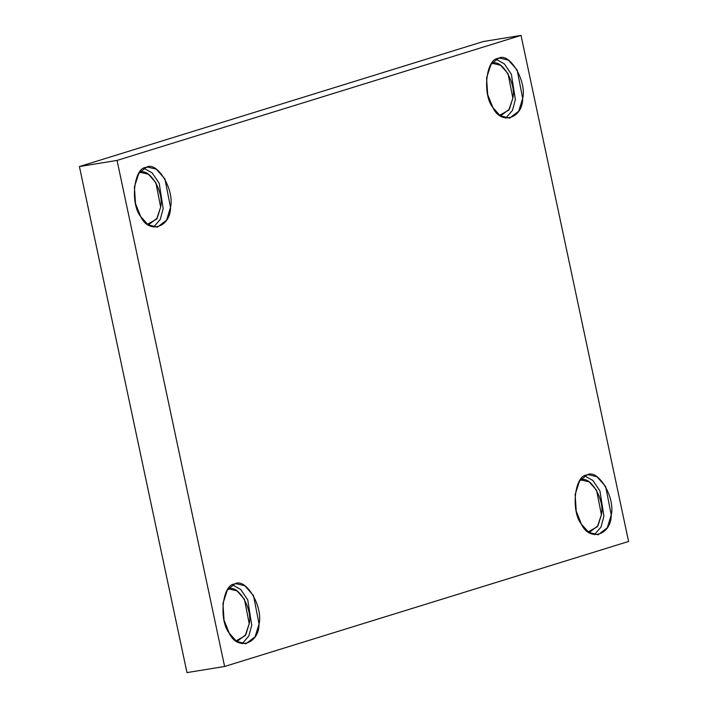 <?xml version="1.0" encoding="UTF-8"?>
<svg xmlns="http://www.w3.org/2000/svg" width="708" height="708" viewBox="0 0 708 708"><rect width="100%" height="100%" fill="white"/><g stroke="black" fill="none" stroke-linecap="round" stroke-linejoin="round"><path stroke-width="1.06" d="M234.693 584.029L227.392 589.941L222.949 603.49L224.055 620.199L229.268 633.209L236.507 641.271L245.888 643.784L255.084 636.802L259.057 623.987L253.482 595.534L244.791 585.737L236.118 583.693L234.693 584.029C245.411 576.905 263.314 606.269 259.057 623.987C259.137 644.165 237.242 650.935 229.268 633.209C218.462 620.146 222.454 584.011 234.693 584.029M232.569 584.941L240.658 589.437L247.747 599.897L251.738 625.173L248.818 636.014L242.127 643.731L248.818 636.014L251.738 625.173L247.747 599.897L240.658 589.437L232.569 584.941M228.25 589.375C237.472 583.242 252.88 608.499 249.216 623.739L245.18 635.713L235.976 640.882L237.888 640.775L245.791 634.766L249.216 623.739L244.419 599.269L236.941 590.844L229.481 589.083L228.25 589.375M586.87 475.033L579.578 480.944L575.135 494.503L576.241 511.211L581.445 524.212L588.693 532.283L598.074 534.797L607.26 527.814L611.243 514.99L605.667 486.538L596.977 476.75L588.304 474.696L586.87 475.033C597.596 467.917 615.5 497.273 611.243 514.99C611.323 535.177 589.428 541.947 581.445 524.212C570.648 511.158 574.63 475.024 586.87 475.033M584.755 475.944L592.844 480.44L599.933 490.901L603.924 516.185L601.004 527.026L594.304 534.744L601.004 527.026L603.924 516.185L599.933 490.901L592.844 480.44L584.755 475.944M580.436 480.378C589.658 474.254 605.066 499.512 601.402 514.751L597.366 526.725L588.153 531.894L590.074 531.788L597.977 525.779L601.402 514.751L596.605 490.272L589.127 481.847L581.666 480.086L580.436 480.378M498.317 58.428L491.025 64.34L486.582 77.898L487.688 94.607L492.901 107.607L500.14 115.669L509.521 118.192L518.707 111.2L522.69 98.385L517.114 69.933L508.424 60.136L499.751 58.091L498.317 58.428C509.043 51.312 526.947 80.668 522.69 98.385C522.769 118.563 500.875 125.343 492.901 107.607C482.095 94.553 486.086 58.419 498.317 58.428M496.202 59.339L504.291 63.835L511.38 74.296L515.371 99.58L512.45 110.421L505.76 118.13L512.45 110.421L515.371 99.58L511.38 74.296L504.291 63.835L496.202 59.339M491.883 63.773C501.105 57.649 516.513 82.907 512.849 98.147L508.813 110.121L499.609 115.289L501.521 115.183L509.424 109.174L512.849 98.147L508.052 73.667L500.574 65.242L493.113 63.481L491.264 63.985M146.14 167.424L138.839 173.327L134.396 186.885L135.502 203.594L140.715 216.595L147.954 224.666L157.335 227.179L166.53 220.197L170.504 207.382L164.929 178.929L156.238 169.132L147.565 167.088L146.14 167.424C156.857 160.3 174.761 189.656 170.504 207.382C170.584 227.56 148.689 234.33 140.715 216.595C129.909 203.541 133.901 167.407 146.14 167.424M144.016 168.336L152.105 172.832L159.194 183.284L163.185 208.568L160.265 219.409L153.574 227.126L160.265 219.409L163.185 208.568L159.194 183.284L152.105 172.832L144.016 168.336M139.697 172.761C148.928 166.637 164.327 191.895 160.663 207.134L156.627 219.108L147.423 224.277L149.335 224.171L157.238 218.161L160.663 207.134L155.866 182.664L148.388 174.23L140.927 172.478L139.078 172.982M224.613 666.485L186.974 672.6L224.613 666.485L117.05 160.415L521.026 35.4L483.387 41.515L79.411 166.539L117.05 160.415L79.411 166.539L186.974 672.6L79.411 166.539L483.387 41.515L521.026 35.4L628.589 541.461L224.613 666.485L628.589 541.461L521.026 35.4L117.05 160.415L224.613 666.485M590.074 531.788L588.383 532.062M501.521 115.183L499.83 115.457"/></g></svg>
